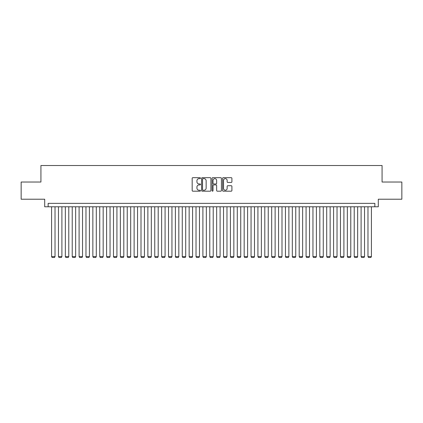 <?xml version="1.0" encoding="UTF-8"?>
<svg xmlns="http://www.w3.org/2000/svg" width="423" height="423" viewBox="0 0 423 423"><rect width="100%" height="100%" fill="white"/><g stroke="black" fill="none" stroke-linecap="round" stroke-linejoin="round"><path stroke-width="0.63" d="M200.497 178.157A0.471 0.471 0 0 0 200.021 177.681L192.851 177.681A0.677 0.677 0 0 0 192.174 178.358L192.174 190.509A0.677 0.677 0 0 0 192.851 191.185L200.021 191.185A0.471 0.471 0 0 0 200.497 190.715A0.471 0.471 0 0 0 200.021 190.239L199.096 190.239A2.163 2.163 0 0 1 196.933 188.082L196.933 187.066A2.163 2.163 0 0 1 199.096 184.909L200.021 184.909A0.471 0.471 0 0 0 200.497 184.433A0.471 0.471 0 0 0 200.021 183.963L199.096 183.963A2.163 2.163 0 0 1 196.933 181.8L196.933 180.79A2.163 2.163 0 0 1 199.096 178.628L200.021 178.628A0.471 0.471 0 0 0 200.497 178.157M231.233 182.445A0.677 0.677 0 0 0 231.904 181.768L231.904 178.358A0.677 0.677 0 0 0 231.233 177.681L223.265 177.681A0.677 0.677 0 0 0 222.588 178.358L222.588 190.509A0.677 0.677 0 0 0 223.265 191.185L231.233 191.185A0.677 0.677 0 0 0 231.904 190.509L231.904 186.395A0.677 0.677 0 0 0 231.233 185.718L227.823 185.718A0.677 0.677 0 0 0 227.146 186.395L227.146 188.436A1.808 1.808 0 0 1 225.343 190.239A1.808 1.808 0 0 1 223.534 188.436L223.534 180.436A1.808 1.808 0 0 1 225.343 178.628A1.808 1.808 0 0 1 227.146 180.436L227.146 181.768A0.677 0.677 0 0 0 227.823 182.445L231.233 182.445M374.852 206.789L378.294 206.789L378.294 199.222L401.85 199.222L401.85 182.027L382.075 182.027L382.075 165.52L40.925 165.52L40.925 182.027L21.15 182.027L21.15 199.222L44.706 199.222L44.706 206.789L374.852 206.789L374.852 203.352L48.148 203.352L48.148 206.789M210.908 178.358A0.677 0.677 0 0 0 210.236 177.681L202.268 177.681A0.677 0.677 0 0 0 201.591 178.358L201.591 190.509A0.677 0.677 0 0 0 202.268 191.185L210.236 191.185A0.677 0.677 0 0 0 210.908 190.509L210.908 178.358M212.764 177.681L220.732 177.681A0.677 0.677 0 0 1 221.409 178.358L221.409 190.509A0.677 0.677 0 0 1 220.732 191.185L217.322 191.185A0.677 0.677 0 0 1 216.65 190.509L216.65 185.581A0.677 0.677 0 0 0 215.973 184.909L213.71 184.909A0.677 0.677 0 0 0 213.033 185.581L213.033 190.715A0.471 0.471 0 0 1 212.563 191.185A0.471 0.471 0 0 1 212.092 190.715L212.092 178.358A0.677 0.677 0 0 1 212.764 177.681M203.008 178.628A0.471 0.471 0 0 0 202.538 179.103L202.538 189.768A0.471 0.471 0 0 0 203.008 190.239L203.992 190.239A2.163 2.163 0 0 0 206.149 188.082L206.149 180.79A2.163 2.163 0 0 0 203.992 178.628L203.008 178.628M216.65 180.468A1.808 1.808 0 0 0 214.842 178.665A1.808 1.808 0 0 0 213.033 180.468L213.033 183.286A0.677 0.677 0 0 0 213.71 183.963L215.973 183.963A0.677 0.677 0 0 0 216.65 183.286L216.65 180.468M55.027 206.789L55.027 256.587L51.585 256.587L51.585 206.789M55.027 256.587L54.509 257.48L52.103 257.48L51.585 256.587M61.901 206.789L61.901 256.587L58.464 256.587L58.464 206.789M61.901 256.587L61.388 257.48L58.977 257.48L58.464 256.587M68.78 206.789L68.78 256.587L65.343 256.587L65.343 206.789M68.78 256.587L68.267 257.48L65.856 257.48L65.343 256.587M75.659 206.789L75.659 256.587L72.222 256.587L72.222 206.789M75.659 256.587L75.141 257.48L72.735 257.48L72.222 256.587M82.538 206.789L82.538 256.587L79.096 256.587L79.096 206.789M82.538 256.587L82.02 257.48L79.614 257.48L79.096 256.587M89.417 206.789L89.417 256.587L85.975 256.587L85.975 206.789M89.417 256.587L88.899 257.48L86.493 257.48L85.975 256.587M96.291 206.789L96.291 256.587L92.854 256.587L92.854 206.789M96.291 256.587L95.778 257.48L93.372 257.48L92.854 256.587M103.17 206.789L103.17 256.587L99.733 256.587L99.733 206.789M103.17 256.587L102.657 257.48L100.246 257.48L99.733 256.587M110.049 206.789L110.049 256.587L106.612 256.587L106.612 206.789M110.049 256.587L109.531 257.48L107.125 257.48L106.612 256.587M116.928 206.789L116.928 256.587L113.486 256.587L113.486 206.789M116.928 256.587L116.41 257.48L114.004 257.48L113.486 256.587M123.807 206.789L123.807 256.587L120.365 256.587L120.365 206.789M123.807 256.587L123.289 257.48L120.883 257.48L120.365 256.587M130.681 206.789L130.681 256.587L127.244 256.587L127.244 206.789M130.681 256.587L130.168 257.48L127.762 257.48L127.244 256.587M137.56 206.789L137.56 256.587L134.123 256.587L134.123 206.789M137.56 256.587L137.047 257.48L134.636 257.48L134.123 256.587M144.439 206.789L144.439 256.587L141.002 256.587L141.002 206.789M144.439 256.587L143.926 257.48L141.515 257.48L141.002 256.587M151.318 206.789L151.318 256.587L147.876 256.587L147.876 206.789M151.318 256.587L150.8 257.48L148.394 257.48L147.876 256.587M158.197 206.789L158.197 256.587L154.755 256.587L154.755 206.789M158.197 256.587L157.679 257.48L155.273 257.48L154.755 256.587M165.076 206.789L165.076 256.587L161.634 256.587L161.634 206.789M165.076 256.587L164.558 257.48L162.152 257.48L161.634 256.587M171.95 206.789L171.95 256.587L168.513 256.587L168.513 206.789M171.95 256.587L171.437 257.48L169.026 257.48L168.513 256.587M178.829 206.789L178.829 256.587L175.392 256.587L175.392 206.789M178.829 256.587L178.316 257.48L175.905 257.48L175.392 256.587M185.708 206.789L185.708 256.587L182.271 256.587L182.271 206.789M185.708 256.587L185.189 257.48L182.784 257.48L182.271 256.587M192.587 206.789L192.587 256.587L189.144 256.587L189.144 206.789M192.587 256.587L192.068 257.48L189.663 257.48L189.144 256.587M199.466 206.789L199.466 256.587L196.023 256.587L196.023 206.789M199.466 256.587L198.947 257.48L196.542 257.48L196.023 256.587M206.339 206.789L206.339 256.587L202.903 256.587L202.903 206.789M206.339 256.587L205.827 257.48L203.421 257.48L202.903 256.587M213.218 206.789L213.218 256.587L209.782 256.587L209.782 206.789M213.218 256.587L212.706 257.48L210.294 257.48L209.782 256.587M220.097 206.789L220.097 256.587L216.661 256.587L216.661 206.789M220.097 256.587L219.579 257.48L217.173 257.48L216.661 256.587M226.977 206.789L226.977 256.587L223.534 256.587L223.534 206.789M226.977 256.587L226.458 257.48L224.053 257.48L223.534 256.587M233.856 206.789L233.856 256.587L230.413 256.587L230.413 206.789M233.856 256.587L233.337 257.48L230.932 257.48L230.413 256.587M240.729 206.789L240.729 256.587L237.292 256.587L237.292 206.789M240.729 256.587L240.216 257.48L237.811 257.48L237.292 256.587M247.608 206.789L247.608 256.587L244.171 256.587L244.171 206.789M247.608 256.587L247.095 257.48L244.684 257.48L244.171 256.587M254.487 206.789L254.487 256.587L251.051 256.587L251.051 206.789M254.487 256.587L253.974 257.48L251.563 257.48L251.051 256.587M261.366 206.789L261.366 256.587L257.924 256.587L257.924 206.789M261.366 256.587L260.848 257.48L258.442 257.48L257.924 256.587M268.245 206.789L268.245 256.587L264.803 256.587L264.803 206.789M268.245 256.587L267.727 257.48L265.321 257.48L264.803 256.587M275.124 206.789L275.124 256.587L271.682 256.587L271.682 206.789M275.124 256.587L274.606 257.48L272.2 257.48L271.682 256.587M281.998 206.789L281.998 256.587L278.561 256.587L278.561 206.789M281.998 256.587L281.485 257.48L279.074 257.48L278.561 256.587M288.877 206.789L288.877 256.587L285.44 256.587L285.44 206.789M288.877 256.587L288.364 257.48L285.953 257.48L285.44 256.587M295.756 206.789L295.756 256.587L292.319 256.587L292.319 206.789M295.756 256.587L295.238 257.48L292.832 257.48L292.319 256.587M302.635 206.789L302.635 256.587L299.193 256.587L299.193 206.789M302.635 256.587L302.117 257.48L299.711 257.48L299.193 256.587M309.514 206.789L309.514 256.587L306.072 256.587L306.072 206.789M309.514 256.587L308.996 257.48L306.59 257.48L306.072 256.587M316.388 206.789L316.388 256.587L312.951 256.587L312.951 206.789M316.388 256.587L315.875 257.48L313.469 257.48L312.951 256.587M323.267 206.789L323.267 256.587L319.83 256.587L319.83 206.789M323.267 256.587L322.754 257.48L320.343 257.48L319.83 256.587M330.146 206.789L330.146 256.587L326.709 256.587L326.709 206.789M330.146 256.587L329.628 257.48L327.222 257.48L326.709 256.587M337.025 206.789L337.025 256.587L333.583 256.587L333.583 206.789M337.025 256.587L336.507 257.48L334.101 257.48L333.583 256.587M343.904 206.789L343.904 256.587L340.462 256.587L340.462 206.789M343.904 256.587L343.386 257.48L340.98 257.48L340.462 256.587M350.778 206.789L350.778 256.587L347.341 256.587L347.341 206.789M350.778 256.587L350.265 257.48L347.859 257.48L347.341 256.587M357.657 206.789L357.657 256.587L354.22 256.587L354.22 206.789M357.657 256.587L357.144 257.48L354.733 257.48L354.22 256.587M364.536 206.789L364.536 256.587L361.099 256.587L361.099 206.789M364.536 256.587L364.023 257.48L361.612 257.48L361.099 256.587M371.415 206.789L371.415 256.587L367.973 256.587L367.973 206.789M371.415 256.587L370.897 257.48L368.491 257.48L367.973 256.587"/></g></svg>
